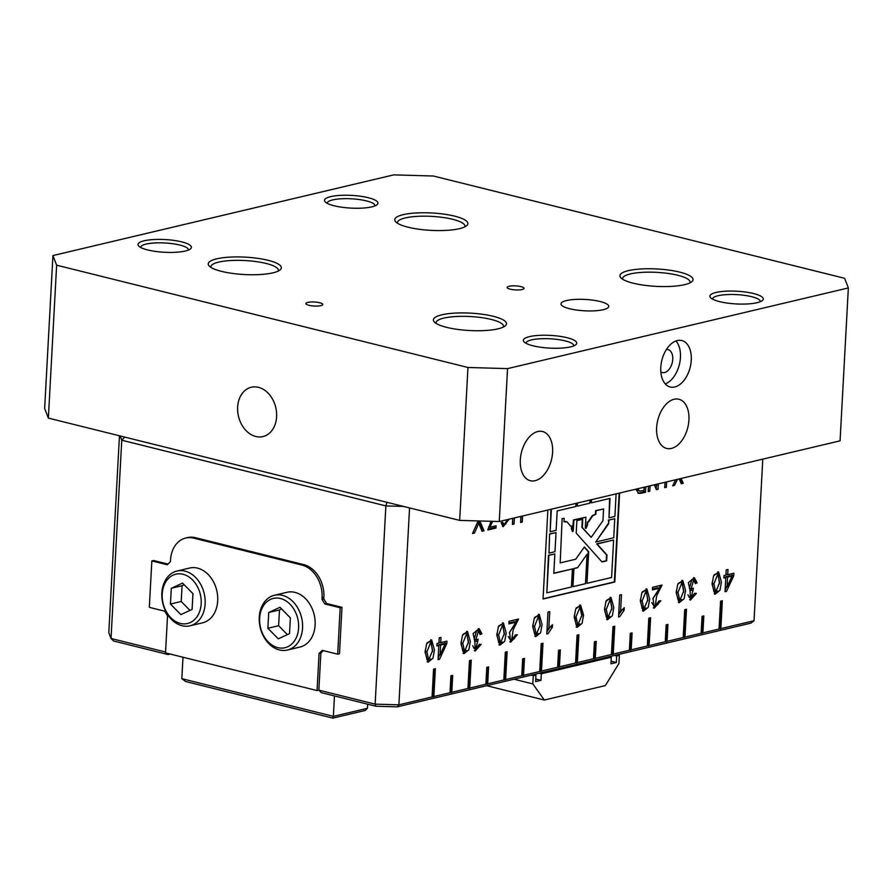 <?xml version="1.0" encoding="UTF-8"?>
<svg xmlns="http://www.w3.org/2000/svg" width="893" height="893" viewBox="0 0 893 893"><rect width="100%" height="100%" fill="white"/><g stroke="black" fill="none" stroke-linecap="round" stroke-linejoin="round"><path stroke-width="1.34" d="M183.032 574.266A25.339 19.155 -103.3 0 0 164.167 606.939A25.339 19.155 -103.3 0 0 197.911 615.322A25.339 19.155 -103.3 0 0 183.032 574.266M192.095 609.417L192.955 593.655L182.552 583.084L171.3 588.275L170.451 604.036L180.844 614.607L192.095 609.417M189.986 625.814L202.532 622.845A28.152 21.276 -103.3 0 0 217.602 595.687A28.152 21.276 -103.3 0 0 197.532 568.138A28.152 21.276 -103.3 0 0 189.562 568.048L177.015 571.029A28.152 21.276 76.7 0 1 184.974 571.118A28.152 21.276 76.7 0 1 205.044 598.667A28.152 21.276 76.7 0 1 189.986 625.814A28.152 21.276 76.7 0 1 162.794 603.322A28.152 21.276 76.7 0 1 177.015 571.029M184.192 584.736L182.072 585.719L181.212 601.491L189.975 610.399M181.212 601.491L170.451 604.036M182.072 585.719L171.3 588.275M323.366 650.629L320.855 653.006L318.846 690.144L375.138 704.142L385.876 505.907L121.761 440.227L111.022 638.462L108.801 632.679L119.461 435.784M514.39 517.951L514.055 524.012L512.403 524.403L512.727 518.342M522.572 516.009L522.249 522.081L520.586 522.472L520.92 516.4M492.579 521.333L489.933 527.25L496.095 525.798L495.972 528.053L487.846 529.973L491.038 521.289M635.827 489.197L638.629 493.382L641.007 493.293L639.488 492.914L644.02 491.842L644.266 487.198M645.829 486.83L645.539 492.222L641.007 493.293M658.364 483.861L658.074 489.264L656.366 489.677L654.29 484.832M650.071 485.825L649.78 491.228L648.184 491.608L648.474 486.205M656.199 484.374L656.701 485.558L656.779 484.24L656.087 489.007M681.102 478.481L683.279 483.303L681.292 483.772L679.205 478.927M677.486 479.34L674.483 485.379L672.675 485.814L675.633 479.775M547.867 510.026L543.044 599.002L614.808 582.013L619.619 493.036M666.669 481.896L666.379 487.299L664.716 487.701L665.017 482.287M409.552 507.927L398.892 704.823L432.067 696.964L433.574 669.114L435.371 668.69L433.864 696.54L450.005 692.722L450.92 675.789L452.718 675.365L451.802 692.298L467.943 688.47L469.45 660.619L471.247 660.195L469.74 688.045L485.881 684.228L486.797 667.294L488.594 666.87L487.678 683.804L503.819 679.986L505.326 652.136L507.124 651.7L505.605 679.562L521.758 675.733L522.673 658.811L524.459 658.387L523.544 675.309L539.696 671.491L541.203 643.641L542.989 643.217L541.482 671.067L557.623 667.238L558.549 650.316L560.335 649.892L559.42 666.814L575.561 662.997L577.068 635.146L578.865 634.722L577.358 662.573L593.499 658.744L594.414 641.821L596.211 641.397L595.296 658.32L611.437 654.502L612.944 626.652L614.741 626.227L613.234 654.078L629.375 650.249L630.291 633.327L632.088 632.903L631.172 649.825L647.313 646.007L648.82 618.157L650.617 617.733L649.111 645.583L665.252 641.766L666.167 624.832L667.964 624.408L667.038 641.341L683.19 637.513L684.697 609.662L686.483 609.238L684.976 637.089L701.128 633.271L702.043 616.337L703.829 615.913L702.914 632.847L719.055 629.018L720.573 601.168L722.359 600.743L720.852 628.594L754.038 620.735L762.789 459.136M721.432 582.091L718.631 571.955L713.585 575.896L712.078 584.312L715.036 594.269L719.948 590.34L721.432 582.091M425.09 652.258L428.037 662.215L432.96 658.286L434.444 650.048L431.643 639.901L426.597 643.842L425.09 652.258M460.967 643.764L463.913 653.721L468.836 649.791L470.321 641.554L467.519 631.407L462.462 635.347L460.967 643.764M496.843 635.269L499.79 645.226L504.712 641.297L506.197 633.059L503.395 622.912L498.339 626.853L496.843 635.269M532.708 626.774L535.666 636.731L540.578 632.802L542.073 624.564L539.26 614.429L534.215 618.358L532.708 626.774M583.564 615.02L580.606 605.074L575.695 609.004L574.21 617.242L577.012 627.377L582.057 623.437L583.564 615.02L581.834 614.596L579.713 605.019M548.815 628.728L549.742 611.638L547.989 612.051L546.795 634.008L547.934 633.74L552.376 627.254L552.521 624.676L548.815 628.728L547.108 628.304M733.912 573.206L733.778 575.684L726.478 591.367L725.038 591.702L725.808 577.57L723.866 578.028L724 575.561L725.942 575.103L726.221 569.857L727.985 569.444L727.706 574.679L733.912 573.206M481.907 633.784L479.173 628.705L473.1 633.572L474.864 641.442L475.188 651.019L481.16 644.333L479.429 644.266L475.824 648.854L478.179 639.187L475.902 639.745L478.38 630.916L480.121 634.577L481.907 633.784L479.999 633.427M652.392 589.905L652.537 587.326L662.026 585.082L656.701 595.731L655.228 605.733L659.056 600.922L660.842 600.777L654.167 608.222L653.084 598.299L659.425 588.241L652.392 589.905M508.898 623.872L509.043 621.294L518.532 619.05L513.207 629.699L511.734 639.712L515.562 634.89L517.348 634.744L510.673 642.201L509.59 632.266L515.931 622.209L508.898 623.872M649.691 599.08L646.889 588.945L641.833 592.885L640.337 601.302L643.284 611.247L648.206 607.318L649.691 599.08M613.815 607.575L611.013 597.439L605.956 601.38L604.461 609.796L607.407 619.742L612.33 615.813L613.815 607.575M685.567 590.586L682.754 580.45L677.709 584.39L676.213 592.807L679.16 602.753L684.083 598.823L685.567 590.586M620.557 611.738L621.483 594.66L619.731 595.073L618.548 617.018L619.675 616.75L624.129 610.265L624.263 607.686L620.557 611.738L618.86 611.314M697.143 582.828L694.408 577.749L688.347 582.616L690.099 590.485L690.434 600.063L696.406 593.365L694.665 593.309L691.07 597.886L693.426 588.23L691.149 588.777L693.615 579.959L695.357 583.609L697.143 582.828L695.245 582.47M446.924 641.163L446.79 643.63L439.49 659.313L438.05 659.648L438.82 645.516L436.878 645.974L437.012 643.507L438.954 643.049L439.233 637.803L440.997 637.39L440.718 642.625L446.924 641.163M507.626 519.547L503.976 524.749L502.681 522.238L501.14 522.796L503.228 526.669L509.11 519.201M479.809 520.965L484.039 530.81L482.03 531.29L478.76 523.175L474.462 533.076L472.52 533.534L478.157 520.92M170.206 654.044L168.085 654.547L113.567 640.984L111.022 638.462L165.562 652.024M167.94 564.063L153.641 560.503L151.843 560.927L149.332 607.352L164.703 611.169L167.527 615.746L165.518 652.883L317.06 690.568L319.069 653.43L322.306 650.361L337.677 654.189L339.474 653.765L341.986 607.34L326.615 603.523L323.791 598.946L323.88 597.305A28.152 21.276 76.7 0 0 303.709 564.622L195.467 537.698A28.152 21.276 76.7 0 0 187.497 537.608L185.711 538.033A28.152 21.276 -103.3 0 0 170.541 560.045L170.451 561.686L167.214 564.756L151.843 560.927M719.055 629.018L720.852 628.594M701.128 633.271L702.914 632.847M683.19 637.513L684.976 637.089M665.252 641.766L667.038 641.341M647.313 646.007L649.111 645.583M629.375 650.249L631.172 649.825M611.437 654.502L613.234 654.078M593.499 658.744L595.296 658.32M577.358 662.573L575.561 662.997M559.42 666.814L557.623 667.238M541.482 671.067L539.696 671.491M523.544 675.309L521.758 675.733M505.605 679.562L503.819 679.986M487.678 683.804L485.881 684.228M469.74 688.045L467.943 688.47M451.802 692.298L450.005 692.722M433.864 696.54L432.067 696.964M375.886 706.229L375.138 704.142L398.892 704.823L397.318 706.843L375.886 706.229L321.357 692.667L318.846 690.144L317.06 690.568M754.038 620.735L750.98 623.113L397.318 706.843M168.085 654.547L168.063 653.52M124.786 437.101L121.761 440.227L120.108 435.94M403.48 506.42L385.876 505.907L386.982 502.312M433.395 696.986L434.924 668.801M451.333 692.734L452.271 675.476M469.271 688.492L470.801 660.307M487.21 684.239L488.147 666.982M505.148 679.997L506.677 651.812M523.086 675.744L524.024 658.487M541.024 671.503L542.553 643.317M558.962 667.25L559.889 649.992M576.9 663.008L578.418 634.823M594.827 658.766L595.765 641.498M612.765 654.513L614.295 626.328M630.704 650.271L631.641 633.003M648.642 646.019L650.171 617.833M666.58 641.777L667.517 624.508M684.518 637.524L686.047 609.339M702.456 633.282L703.394 616.014M720.394 629.04L721.912 600.855M691.07 597.886L689.34 597.462L687.945 594.794M689.876 590.764L691.361 590.206L691.55 588.833M691.149 588.777L689.418 588.353L691.885 579.524L693.615 579.959M693.504 577.659L695.413 582.392M693.426 596.758L689.597 599.705M693.102 590.641L691.361 590.206M653.363 607.876L658.007 604.438M660.184 585.518L659.402 588.23M656.645 592.941L652.861 598.768M651.767 602.574L653.486 605.309L655.228 605.733M659.425 588.241L657.695 587.806L652.448 589.045M475.824 648.854L474.094 648.418L472.698 645.762M474.629 641.721L476.125 641.163L476.315 639.79M475.902 639.745L474.172 639.31L476.639 630.48L478.38 630.916M478.257 628.627L480.177 633.349M478.179 647.715L474.362 650.662M477.855 641.598L476.125 641.163M509.87 641.844L514.513 638.406M516.69 619.485L515.908 622.209L514.201 621.785L508.954 623.024M513.151 626.919L509.367 632.746M508.273 636.553L509.992 639.276L511.734 639.712M727.036 586.98L727.572 577.146L725.842 576.722L730.318 575.661L732.048 576.085L727.036 586.98L725.317 586.556M723.91 577.179L725.808 577.57L725.842 576.722M727.572 577.146L732.048 576.085M732.137 573.63L731.702 576.007M726.634 586.88L725.127 590.106M726.478 591.367L725.083 591.01M727.706 574.679L725.987 574.255M733.778 575.684L732.048 575.248M647.883 599.516L646.063 591.155L642.145 600.866L640.415 600.442L642.179 608.602L643.909 609.037L647.883 599.516M646.063 591.155L644.333 590.72L642.234 591.992M640.482 599.225L640.415 600.442M642.145 600.866L643.909 609.037M642.447 610.879L645.929 607.999M647.805 600.732L645.985 588.878M612.006 607.999L610.187 599.649L606.269 609.361L604.539 608.937L606.302 617.096L608.033 617.532L612.006 607.999M610.187 599.649L608.457 599.214L606.358 600.487M604.606 607.72L604.539 608.937M606.269 609.361L608.033 617.532M606.57 619.362L610.053 616.494M611.928 609.227L610.109 597.372M683.759 591.021L681.939 582.66L678.021 592.372L676.28 591.947L678.055 600.107L679.785 600.543L683.759 591.021M681.939 582.66L680.209 582.225L678.111 583.497M676.358 590.731L676.28 591.947M678.021 592.372L679.785 600.543M678.323 602.384L681.805 599.504M683.681 592.249L681.861 580.383M618.67 614.764L622.421 609.383M624.129 610.265L622.399 609.841M619.675 616.75L618.581 616.483M440.584 645.103L445.06 644.043L443.33 643.607L438.854 644.668L440.584 645.103L440.048 654.926L438.329 654.502M436.923 645.126L438.82 645.516L438.854 644.668M445.06 644.043L440.048 654.926M445.149 641.576L444.714 643.953M439.646 654.826L438.139 658.052M439.49 659.313L438.083 658.956M440.718 642.625L438.999 642.201M446.79 643.63L445.06 643.194M546.918 631.742L550.668 626.373M552.376 627.254L550.646 626.819M547.934 633.74L546.829 633.461M581.756 615.456L579.981 607.285L576.018 616.806L577.838 625.167L581.756 615.456M579.981 607.285L578.251 606.86L576.231 607.887M574.366 615.154L576.097 624.743L577.838 625.167M576.175 627.009L579.925 623.894M581.678 616.672L581.834 614.596M534.516 626.35L536.291 634.51L540.265 624.988L538.446 616.628L534.516 626.35L532.786 625.915L534.561 634.086L536.291 634.51M538.446 616.628L536.704 616.203L534.617 617.476M532.864 624.698L532.786 625.915M534.829 636.352L538.312 633.483M540.187 626.216L538.367 614.362M498.651 634.845L500.415 643.005L504.389 633.483L502.569 625.122L498.651 634.845L496.921 634.41L498.685 642.58L500.415 643.005M502.569 625.122L500.839 624.698L498.74 625.971M496.988 633.193L496.921 634.41M498.953 644.846L502.435 641.978M504.311 634.711L502.491 622.856M462.775 643.34L464.539 651.499L468.512 641.978L466.693 633.617L462.775 643.34L461.045 642.904L462.808 651.075L464.539 651.499M466.693 633.617L464.963 633.182L462.864 634.454M461.112 641.687L461.045 642.904M463.076 653.341L466.559 650.472M468.434 643.206L466.615 631.351M426.899 651.834L428.662 659.994L432.636 650.472L430.817 642.112L426.899 651.834L425.168 651.399L426.932 659.559L428.662 659.994M430.817 642.112L429.086 641.676L426.999 642.949M425.235 650.182L425.168 651.399M427.2 661.836L430.694 658.967M432.558 651.7L430.739 639.846M713.887 583.888L715.661 592.048L719.635 582.526L717.805 574.166L713.887 583.888L712.156 583.453L713.92 591.612L715.661 592.048M717.805 574.166L716.074 573.73L713.987 575.003M712.223 582.236L712.156 583.453M714.199 593.89L717.682 591.021M719.546 583.754L717.738 571.888M645.539 492.222L644.02 491.842M639.488 492.914L637.926 493.115M637.591 488.784L639.511 491.105L636.285 489.085M639.511 491.105L643.998 490.38L644.166 487.221M613.737 537.787L614.764 518.688L608.87 520.083L608.68 523.666L595.698 542.051L613.737 537.787M608.87 520.083L614.764 518.688M608.434 519.972L608.68 523.666M608.245 523.566L595.698 542.051M562.568 518.677L564.186 518.297L563.996 521.791L567.066 521.847L570.605 526.189L571.509 525.977L571.364 528.768L572.614 531.625L573.306 530.766L573.898 520.027L585.897 517.192L585.317 527.93L585.942 528.466L587.538 524.939L587.683 522.148L588.587 521.936L592.695 515.786L595.854 514.245L596.044 510.751L603.59 508.965L602.954 520.686L591.177 537.363L582.314 527.45L582.749 519.246L576.889 520.63L576.208 533.121L602.005 561.943L606.66 560.849L606.972 555.022L597.082 543.96L613.614 540.053L611.582 577.492L586.98 583.319L588.688 551.751L584.39 546.962L575.739 559.219L560.179 562.903L562.132 518.576L564.186 518.297M560.179 562.903L562.132 518.576M586.98 583.319L588.253 551.651L584.245 547.175M601.849 561.775L606.224 560.737L606.548 554.91L596.647 543.848L613.614 540.053M591.177 537.363L581.879 527.339L582.314 519.346M585.641 528.209L587.103 524.827L587.248 522.037L588.152 521.825L592.271 515.674L595.419 514.145L595.609 510.651L603.59 508.965M572.29 531.38L573.462 519.927L585.897 517.192M570.471 526.01L571.509 525.977M565.582 521.992L567.066 521.847M564.008 521.579L565.615 521.412M591.501 499.689L591.333 502.837L610.042 498.406L608.993 517.817L614.886 516.422L616.114 493.862M591.054 499.801L591.333 502.837M609.595 498.506L608.993 517.817M577.47 503.016L577.302 506.164L589.849 503.183L590.016 500.047M577.023 503.116L577.302 506.164M551.372 509.189L550.155 531.748L556.138 530.33L557.187 510.919L575.806 506.51L575.985 503.362M550.925 509.3L550.155 531.748M550.032 534.014L556.015 532.596L554.977 551.695L548.994 553.113L549.597 533.902L556.015 532.596M548.994 553.113L549.597 533.902M585.484 583.676L587.081 554.252L577.559 567.736L573.92 568.595L572.938 586.645L585.484 583.676M577.559 567.736L587.081 554.252M577.124 567.624L573.92 568.595M573.485 568.495L572.938 586.645M543.056 598.79L614.373 581.901L619.173 493.137M546.851 592.818L548.436 555.267L554.854 553.961L553.805 573.362L572.424 568.953L571.453 586.991L546.851 592.818L548.871 555.379L554.854 553.961M553.816 573.15L572.424 568.953M681.002 483.102L681.761 482.923L679.886 478.76M674.483 485.379L673.065 485.033M683.279 483.303L681.761 482.923M648.218 490.871L648.519 486.194M656.701 485.558L654.971 484.665M649.78 491.228L648.262 490.86M658.074 489.264L656.556 488.895M666.379 487.299L664.861 486.931L665.118 482.265M495.972 528.053L494.454 527.674L494.532 526.167M487.879 529.236L494.454 527.674M489.933 527.25L488.605 526.926M502.513 526.368L505.985 523.767M501.274 522.74L502.458 524.37L503.976 524.749M514.055 524.012L512.549 523.644L512.828 518.32M522.249 522.081L520.731 521.702L521.021 516.377M478.76 523.175L477.442 522.851M474.462 533.076L472.955 532.697L473.67 531.045M484.039 530.81L482.521 530.431L478.436 520.932M481.751 530.621L482.521 530.431M280.447 598.5A25.339 19.155 -103.3 0 0 261.582 631.161A25.339 19.155 -103.3 0 0 295.326 639.555A25.339 19.155 -103.3 0 0 280.447 598.5M289.522 633.639L290.37 617.878L279.978 607.307L268.726 612.498L267.867 628.259L278.27 638.83L289.522 633.639M287.401 650.037L299.959 647.068A28.152 21.276 -103.3 0 0 315.017 619.921A28.152 21.276 -103.3 0 0 294.947 592.372A28.152 21.276 -103.3 0 0 286.988 592.282L274.43 595.251A28.152 21.276 76.7 0 1 282.389 595.341A28.152 21.276 76.7 0 1 302.459 622.89A28.152 21.276 76.7 0 1 287.401 650.037A28.152 21.276 76.7 0 1 260.209 627.545A28.152 21.276 76.7 0 1 274.43 595.251M281.608 608.97L279.487 609.952L278.627 625.714L287.39 634.622M278.627 625.714L267.867 628.259M279.487 609.952L268.726 612.498M334.473 695.926L333.368 716.353L181.826 678.669L185.632 681.515L332.843 718.128L365.137 710.482L367.447 708.294L333.368 716.353L332.843 718.128M181.826 678.669L182.987 657.226M367.67 704.186L367.447 708.294M514 679.216L532.82 683.893L544.339 700.034L605.331 685.601L618.916 663.51L619.362 655.317L617.197 654.781M544.339 700.034L486.652 685.69M532.82 683.893L533.266 675.7L535.956 675.063L535.599 681.616L540.979 680.343L541.337 673.791L611.292 657.237L610.935 663.789L616.315 662.506L616.672 655.953L619.362 655.317M535.956 675.063L533.791 674.528M533.266 675.7L531.101 675.164M541.337 673.791L539.171 673.255M611.292 657.237L609.126 656.69M540.979 680.343L535.744 679.048M616.672 655.953L614.507 655.417M616.315 662.506L611.08 661.211M185.711 538.033A28.152 21.276 -103.3 0 1 193.669 538.122L301.912 565.046A28.152 21.276 -103.3 0 1 322.083 597.73L321.993 599.37L324.818 603.947L340.188 607.765L337.677 654.189M319.069 653.43L320.855 653.006M340.188 607.765L341.986 607.34M324.818 603.947L326.615 603.523M321.993 599.37L323.791 598.946M459.683 520.396L48.367 418.103L44.65 408.469L52.933 255.565L393.735 174.872L433.317 176.01L844.633 278.303L848.35 287.937L507.548 368.619L499.265 521.523L459.683 520.396L467.965 367.481L56.639 265.188L48.367 418.103M848.35 287.937L840.067 440.841L499.265 521.523M510.204 289.176A8.45 2.009 3.1 0 0 523.733 288.83A8.45 2.009 3.1 0 0 520.965 286.62A8.45 2.009 3.1 0 0 511.131 285.961A8.45 2.009 3.1 0 0 507.38 287.948A8.45 2.009 3.1 0 0 510.204 289.176M308.945 305.294A8.45 2.009 3.1 0 0 317.863 306.031A8.45 2.009 3.1 0 0 322.753 304.48A8.45 2.009 3.1 0 0 314.425 302.013A8.45 2.009 3.1 0 0 305.886 303.564A8.45 2.009 3.1 0 0 308.945 305.294M567.077 337.71A26.745 6.363 -176.9 0 1 575.851 344.709A26.745 6.363 -176.9 0 1 549.697 348.103A26.745 6.363 -176.9 0 1 524.068 341.896A26.745 6.363 -176.9 0 1 535.934 335.612A26.745 6.363 -176.9 0 1 567.077 337.71M753.625 293.551A26.745 6.363 -176.9 0 1 762.388 300.539A26.745 6.363 -176.9 0 1 736.245 303.933A26.745 6.363 -176.9 0 1 710.605 297.737A26.745 6.363 -176.9 0 1 722.47 291.453A26.745 6.363 -176.9 0 1 753.625 293.551M368.284 197.71A26.745 6.363 -176.9 0 1 377.047 204.709A26.745 6.363 -176.9 0 1 350.893 208.102A26.745 6.363 -176.9 0 1 325.264 201.907A26.745 6.363 -176.9 0 1 337.13 195.623A26.745 6.363 -176.9 0 1 368.284 197.71M181.737 241.88A26.745 6.363 -176.9 0 1 190.51 248.868A26.745 6.363 -176.9 0 1 164.357 252.261A26.745 6.363 -176.9 0 1 138.716 246.066A26.745 6.363 -176.9 0 1 150.582 239.782A26.745 6.363 -176.9 0 1 181.737 241.88M493.26 316.301A36.602 8.707 -176.9 0 1 505.259 325.878A36.602 8.707 -176.9 0 1 469.472 330.522A36.602 8.707 -176.9 0 1 434.389 322.038A36.602 8.707 -176.9 0 1 450.63 313.443A36.602 8.707 -176.9 0 1 493.26 316.301M268.112 260.309A36.602 8.707 -176.9 0 1 280.112 269.887A36.602 8.707 -176.9 0 1 244.325 274.531A36.602 8.707 -176.9 0 1 209.252 266.047A36.602 8.707 -176.9 0 1 225.482 257.452A36.602 8.707 -176.9 0 1 268.112 260.309M454.66 216.151A36.602 8.707 -176.9 0 1 466.659 225.717A36.602 8.707 -176.9 0 1 430.873 230.361A36.602 8.707 -176.9 0 1 395.789 221.877A36.602 8.707 -176.9 0 1 412.03 213.282A36.602 8.707 -176.9 0 1 454.66 216.151M679.807 272.142A36.602 8.707 -176.9 0 1 691.807 281.708A36.602 8.707 -176.9 0 1 656.009 286.352A36.602 8.707 -176.9 0 1 620.936 277.868A36.602 8.707 -176.9 0 1 637.178 269.273A36.602 8.707 -176.9 0 1 679.807 272.142M569.611 308.732A23.932 5.693 -176.9 0 1 560.971 303.832A23.932 5.693 -176.9 0 1 585.172 299.445A23.932 5.693 -176.9 0 1 608.758 306.422A23.932 5.693 -176.9 0 1 594.883 310.809A23.932 5.693 -176.9 0 1 569.611 308.732M52.933 255.565L56.639 265.188M467.965 367.481L507.548 368.619M677.285 340.568A23.932 14.601 -76 0 1 681.805 340.557A23.932 14.601 -76 0 1 690.189 367.302A23.932 14.601 -76 0 1 670.252 386.993A23.932 14.601 -76 0 1 661.144 363.819A23.932 14.601 -76 0 1 677.285 340.568M674.103 399.271A25.339 15.46 -76 0 1 678.892 399.26A25.339 15.46 -76 0 1 687.777 427.58A25.339 15.46 -76 0 1 666.658 448.431A25.339 15.46 -76 0 1 657.025 423.896A25.339 15.46 -76 0 1 674.103 399.271M537.787 431.542A25.339 15.46 -76 0 1 542.564 431.531A25.339 15.46 -76 0 1 551.45 459.85A25.339 15.46 -76 0 1 530.342 480.713A25.339 15.46 -76 0 1 520.697 456.167A25.339 15.46 -76 0 1 537.787 431.542M258.457 387.328A25.339 19.155 76.7 0 1 276.517 412.131A25.339 19.155 76.7 0 1 262.966 436.565A25.339 19.155 76.7 0 1 238.487 416.317A25.339 19.155 76.7 0 1 251.29 387.249A25.339 19.155 76.7 0 1 258.457 387.328M660.831 371.856A11.821 7.211 104 0 0 662.349 372.56A11.821 7.211 104 0 0 664.582 372.548A11.821 7.211 104 0 0 672.742 359.299A11.821 7.211 104 0 0 668.053 349.609A11.821 7.211 104 0 0 666.39 349.509M675.956 340.97A23.932 14.601 -76 0 1 679.372 364.601A23.932 14.601 -76 0 1 665.274 383.89M573.775 345.881A23.932 5.693 3.1 0 0 573.786 345.77A23.932 5.693 3.1 0 0 565.135 340.869A23.932 5.693 3.1 0 0 539.863 338.793A23.932 5.693 3.1 0 0 525.999 343.18A23.932 5.693 3.1 0 0 525.999 343.292M760.323 301.711A23.932 5.693 3.1 0 0 760.334 301.6A23.932 5.693 3.1 0 0 751.683 296.699A23.932 5.693 3.1 0 0 726.411 294.623A23.932 5.693 3.1 0 0 712.536 299.021A23.932 5.693 3.1 0 0 712.536 299.122M188.434 250.051A23.932 5.693 3.1 0 0 188.445 249.94A23.932 5.693 3.1 0 0 179.794 245.039A23.932 5.693 3.1 0 0 154.522 242.963A23.932 5.693 3.1 0 0 140.659 247.35A23.932 5.693 3.1 0 0 140.648 247.461M374.982 205.881A23.932 5.693 3.1 0 0 374.993 205.77A23.932 5.693 3.1 0 0 366.342 200.869A23.932 5.693 3.1 0 0 341.07 198.793A23.932 5.693 3.1 0 0 327.195 203.191A23.932 5.693 3.1 0 0 327.195 203.291M464.762 226.9A33.778 8.037 3.1 0 0 464.929 226.23A33.778 8.037 3.1 0 0 452.718 219.298A33.778 8.037 3.1 0 0 417.031 216.374A33.778 8.037 3.1 0 0 397.463 222.569A33.778 8.037 3.1 0 0 397.541 223.261M689.909 282.891A33.778 8.037 3.1 0 0 690.066 282.221A33.778 8.037 3.1 0 0 677.865 275.29A33.778 8.037 3.1 0 0 642.179 272.365A33.778 8.037 3.1 0 0 622.6 278.56A33.778 8.037 3.1 0 0 622.689 279.252M503.373 327.061A33.778 8.037 3.1 0 0 503.529 326.38A33.778 8.037 3.1 0 0 491.317 319.46A33.778 8.037 3.1 0 0 455.642 316.535A33.778 8.037 3.1 0 0 436.063 322.73A33.778 8.037 3.1 0 0 436.141 323.422M278.225 271.07A33.778 8.037 3.1 0 0 278.382 270.389A33.778 8.037 3.1 0 0 266.17 263.468A33.778 8.037 3.1 0 0 230.494 260.544A33.778 8.037 3.1 0 0 210.915 266.739A33.778 8.037 3.1 0 0 211.005 267.431M322.083 597.73L323.88 597.305M301.912 565.046L303.709 564.622M193.669 538.122L195.467 537.698"/></g></svg>
